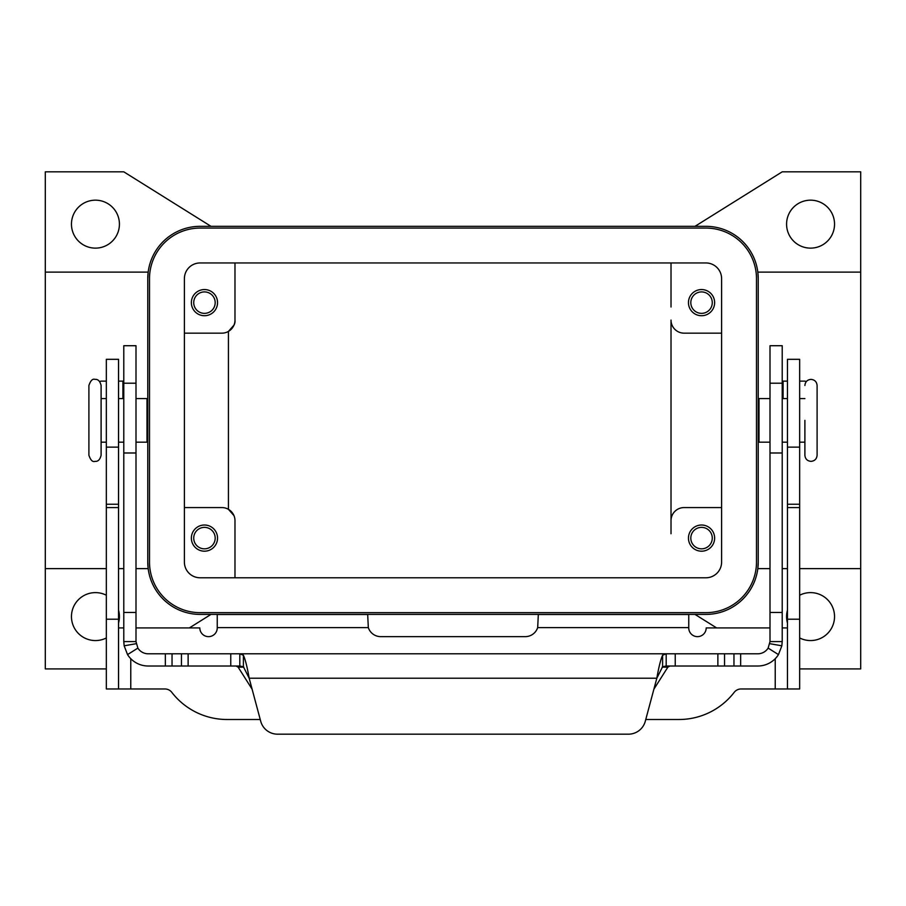 <?xml version="1.0" encoding="UTF-8"?>
<svg xmlns="http://www.w3.org/2000/svg" width="906" height="906" viewBox="0 0 906 906"><rect width="100%" height="100%" fill="white"/><g stroke="black" fill="none" stroke-linecap="round" stroke-linejoin="round"><path stroke-width="1.36" d="M804.89 420.373L804.89 455.254L804.89 420.373M88.901 385.492L88.901 455.254C90.577 460.169 92.605 462.207 95.005 461.358C97.984 461.675 100.011 459.648 101.11 455.254L101.11 385.492C100.011 381.098 97.984 379.059 95.005 379.376C92.605 378.538 90.577 380.565 88.901 385.492M119.422 224.156A23.986 23.986 0 0 1 95.447 248.131A23.986 23.986 0 0 1 71.461 224.156A23.986 23.986 0 0 1 95.447 200.169A23.986 23.986 0 0 1 119.422 224.156M118.55 610.18A23.986 23.986 0 0 1 118.55 623M106.342 637.949A23.986 23.986 0 0 1 71.461 616.59A23.986 23.986 0 0 1 106.342 595.231M799.658 595.231A23.986 23.986 0 0 1 834.539 616.59A23.986 23.986 0 0 1 799.658 637.949M787.45 623A23.986 23.986 0 0 1 787.45 610.18M834.539 224.156A23.986 23.986 0 0 1 810.553 248.131A23.986 23.986 0 0 1 786.578 224.156A23.986 23.986 0 0 1 810.553 200.169A23.986 23.986 0 0 1 834.539 224.156M804.89 385.492C805.253 381.777 807.28 379.739 810.995 379.376C814.698 379.739 816.736 381.777 817.099 385.492L817.099 455.254C816.736 458.957 814.698 460.995 810.995 461.358C807.28 460.995 805.253 458.957 804.89 455.254M769.998 398.572L759.013 398.572L759.013 442.173L769.998 442.173M136.002 398.572L146.987 398.572L146.987 442.173L136.002 442.173M690.814 302.638A10.725 10.725 0 0 0 701.55 313.363A10.725 10.725 0 0 0 712.275 302.638A10.725 10.725 0 0 0 701.55 291.913A10.725 10.725 0 0 0 690.814 302.638M714.63 302.638A13.08 13.08 0 0 1 701.55 315.718A13.08 13.08 0 0 1 688.458 302.638A13.08 13.08 0 0 1 701.55 289.558A13.08 13.08 0 0 1 714.63 302.638M193.725 538.096A10.725 10.725 0 0 0 204.45 548.832A10.725 10.725 0 0 0 215.186 538.096A10.725 10.725 0 0 0 204.45 527.371A10.725 10.725 0 0 0 193.725 538.096M217.542 538.096A13.08 13.08 0 0 1 204.45 551.188A13.08 13.08 0 0 1 191.37 538.096A13.08 13.08 0 0 1 204.45 525.016A13.08 13.08 0 0 1 217.542 538.096M193.725 302.638A10.725 10.725 0 0 0 204.45 313.363A10.725 10.725 0 0 0 215.186 302.638A10.725 10.725 0 0 0 204.45 291.913A10.725 10.725 0 0 0 193.725 302.638M217.542 302.638A13.08 13.08 0 0 1 204.45 315.718A13.08 13.08 0 0 1 191.37 302.638A13.08 13.08 0 0 1 204.45 289.558A13.08 13.08 0 0 1 217.542 302.638M690.814 538.096A10.725 10.725 0 0 0 701.55 548.832A10.725 10.725 0 0 0 712.275 538.096A10.725 10.725 0 0 0 701.55 527.371A10.725 10.725 0 0 0 690.814 538.096M714.63 538.096A13.08 13.08 0 0 1 701.55 551.188A13.08 13.08 0 0 1 688.458 538.096A13.08 13.08 0 0 1 701.55 525.016A13.08 13.08 0 0 1 714.63 538.096M757.824 272.117L758.231 278.652L757.824 272.117L860.7 272.117L860.7 568.628L799.658 568.628M787.45 568.628L782.218 568.628M769.998 568.628L757.824 568.628L758.231 562.082L757.824 568.628M106.342 668.911L45.3 668.911L45.3 568.628L106.342 568.628M118.55 568.628L123.782 568.628M136.002 568.628L148.176 568.628L147.769 562.082L148.176 568.628M148.176 272.117L147.769 278.652L148.176 272.117L45.3 272.117L45.3 171.823L123.782 171.823L210.996 226.33M234.982 306.998L234.982 320.078C235.424 323.918 233.238 327.689 228.437 331.403L228.437 509.331L233.975 515.627L230.067 510.44M234.982 520.656L234.982 577.779L234.982 520.656A13.08 13.08 0 0 0 221.902 507.575L184.394 507.575M228.437 331.403L233.975 325.118M671.018 306.998L671.018 262.955L671.018 306.998M234.982 262.955L234.982 320.078L234.982 262.955M184.394 333.159L221.902 333.159A13.08 13.08 0 0 0 234.982 320.078M45.3 568.628L45.3 272.117M200.09 614.404A52.322 52.322 0 0 1 147.769 562.082L147.769 278.652A52.322 52.322 0 0 1 200.09 226.33L705.91 226.33A52.322 52.322 0 0 1 758.231 278.652L758.231 562.082A52.322 52.322 0 0 1 705.91 614.404L200.09 614.404M721.606 507.575L684.098 507.575A13.08 13.08 0 0 0 671.018 520.656L671.018 320.078A13.08 13.08 0 0 0 684.098 333.159L721.606 333.159M671.018 520.656L671.018 533.736M756.487 278.652A50.577 50.577 0 0 0 705.91 228.074L200.09 228.074A50.577 50.577 0 0 0 149.513 278.652L149.513 562.082A50.577 50.577 0 0 0 200.09 612.66L705.91 612.66A50.577 50.577 0 0 0 756.487 562.082L756.487 278.652M184.394 562.082L184.394 278.652A15.696 15.696 0 0 1 200.09 262.955L705.91 262.955A15.696 15.696 0 0 1 721.606 278.652L721.606 562.082A15.696 15.696 0 0 1 705.91 577.779L200.09 577.779A15.696 15.696 0 0 1 184.394 562.082M210.996 614.404L189.365 627.926M716.635 627.926L695.004 614.404M860.7 568.628L860.7 668.911L799.658 668.911M695.004 226.33L782.218 171.823L860.7 171.823L860.7 272.117M769.998 627.926L706.193 627.926A8.72 8.72 0 0 1 697.473 636.646A8.72 8.72 0 0 1 688.753 627.926L688.753 614.517L538.323 614.517L537.677 627.598A13.08 13.08 0 0 1 525.242 636.646L380.758 636.646A13.08 13.08 0 0 1 368.323 627.598L367.677 614.517L217.247 614.517L217.247 627.926A8.72 8.72 0 0 1 208.527 636.646A8.72 8.72 0 0 1 199.807 627.926L136.002 627.926M787.45 627.926L782.218 627.926M645.763 719.5L678.956 719.5A69.762 69.762 0 0 0 734.177 692.365A8.72 8.72 0 0 1 741.074 688.968L787.45 688.968L787.45 359.32L799.658 359.32L799.658 447.122L787.45 447.122M787.45 688.968L799.658 688.968L799.658 447.122M260.237 719.5L227.044 719.5A69.762 69.762 0 0 1 171.823 692.365A8.72 8.72 0 0 0 164.926 688.968L118.55 688.968L118.55 359.32L106.342 359.32L106.342 447.122L118.55 447.122M363.317 614.517L367.677 614.517M123.782 627.926L118.55 627.926M118.55 688.968L106.342 688.968L106.342 447.122M666.193 666.012L666.193 653.792L757.79 653.792A12.208 12.208 0 0 0 768.129 648.096L769.998 641.584L769.998 345.718L782.218 345.718L782.218 641.584L781.844 645.808L778.458 654.608A24.417 24.417 0 0 1 757.79 666.012L666.114 666.012L662.603 666.725L656.827 678.22C658.753 667.178 660.678 659.511 662.603 655.231L666.193 653.792L239.807 653.792L243.397 655.231C245.322 659.489 247.247 667.144 249.173 678.22L243.397 666.725L239.807 666.012L239.807 653.792L148.21 653.792A12.208 12.208 0 0 1 137.871 648.096L127.542 654.608L124.156 645.808L123.782 641.584L136.002 641.584L136.002 345.718L123.782 345.718L123.782 641.584M127.542 654.608A24.417 24.417 0 0 0 148.21 666.012L239.807 666.012M236.081 666.012L238.142 667.156L252.117 689.206M123.782 381.12L118.55 381.12M136.002 641.584L137.871 648.096M277.553 734.177A17.441 17.441 0 0 1 260.702 721.244L249.173 678.22L656.827 678.22L645.298 721.244A17.441 17.441 0 0 1 628.447 734.177L277.553 734.177M99.705 381.585A4.36 4.36 0 0 1 101.653 381.12L106.342 381.12M653.883 689.206L667.858 667.156L669.919 666.012M239.886 653.792L666.114 653.792M628.447 734.177A17.441 17.441 0 0 0 645.298 721.244M769.998 641.584L782.218 641.584M787.45 381.12L782.218 381.12M804.347 381.12A4.36 4.36 0 0 1 806.295 381.585A4.36 4.36 0 0 0 804.347 381.12L799.658 381.12M688.753 627.598L537.677 627.598M775.23 688.968L775.23 658.673M799.658 619.206L787.45 619.206M799.658 507.575L787.45 507.575M799.658 504.234L787.45 504.234M368.323 627.598L217.247 627.598M130.77 658.673L130.77 688.968M106.342 619.206L118.55 619.206M106.342 507.575L118.55 507.575M106.342 504.234L118.55 504.234M782.218 383.215L769.998 383.215M122.91 398.572L122.91 381.12M243.397 666.725L243.397 655.231M230.758 666.012L230.758 653.792M136.183 643.69L124.156 645.808M165.356 666.012L165.356 653.792M172.038 666.012L172.038 653.792M181.449 666.012L181.449 653.792M188.131 666.012L188.131 653.792M123.782 383.215L136.002 383.215M123.782 612.456L136.002 612.456M123.782 452.989L136.002 452.989M667.858 667.156L662.173 667.156M243.827 667.156L238.142 667.156M662.603 666.725L662.603 655.231M769.817 643.69L781.844 645.808M768.129 648.096L778.458 654.608M782.218 612.456L769.998 612.456M783.09 381.12L783.09 398.572M782.218 452.989L769.998 452.989M740.644 666.012L740.644 653.792M733.962 666.012L733.962 653.792M724.551 666.012L724.551 653.792M717.869 666.012L717.869 653.792M675.242 666.012L675.242 653.792M782.218 398.572L787.45 398.572M799.658 398.572L804.89 398.572M758.231 407.292L759.013 407.292M123.782 442.173L118.55 442.173M106.342 442.173L101.11 442.173M147.769 433.453L146.987 433.453M146.987 407.292L147.769 407.292M101.11 398.572L106.342 398.572M118.55 398.572L123.782 398.572M758.231 433.453L759.013 433.453M799.658 442.173L804.89 442.173M782.218 442.173L787.45 442.173"/></g></svg>
